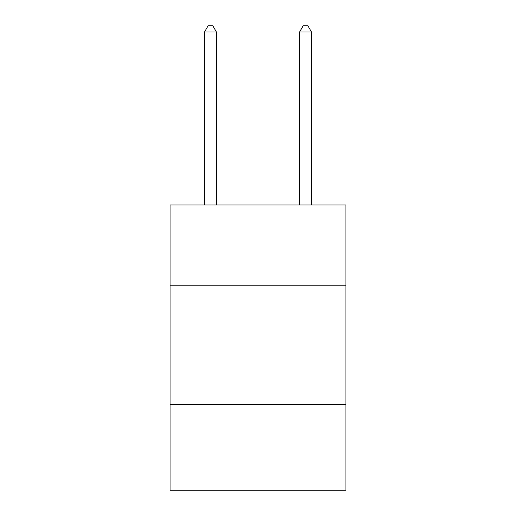 <?xml version="1.0" encoding="UTF-8"?>
<svg xmlns="http://www.w3.org/2000/svg" width="516" height="516" viewBox="0 0 516 516"><rect width="100%" height="100%" fill="white"/><g stroke="black" fill="none" stroke-linecap="round" stroke-linejoin="round"><path stroke-width="0.77" d="M345.939 285.806L345.939 205L170.061 205L170.061 285.806L345.939 285.806L345.939 490.2L170.061 490.2L170.061 285.806M345.939 404.641L170.061 404.641M216.41 205L216.41 31.979L204.523 31.979L204.523 205M204.523 31.979L208.09 25.8L212.844 25.8L216.41 31.979M311.477 205L311.477 31.979L299.59 31.979L299.59 205M299.59 31.979L303.156 25.8L307.91 25.8L311.477 31.979"/></g></svg>

